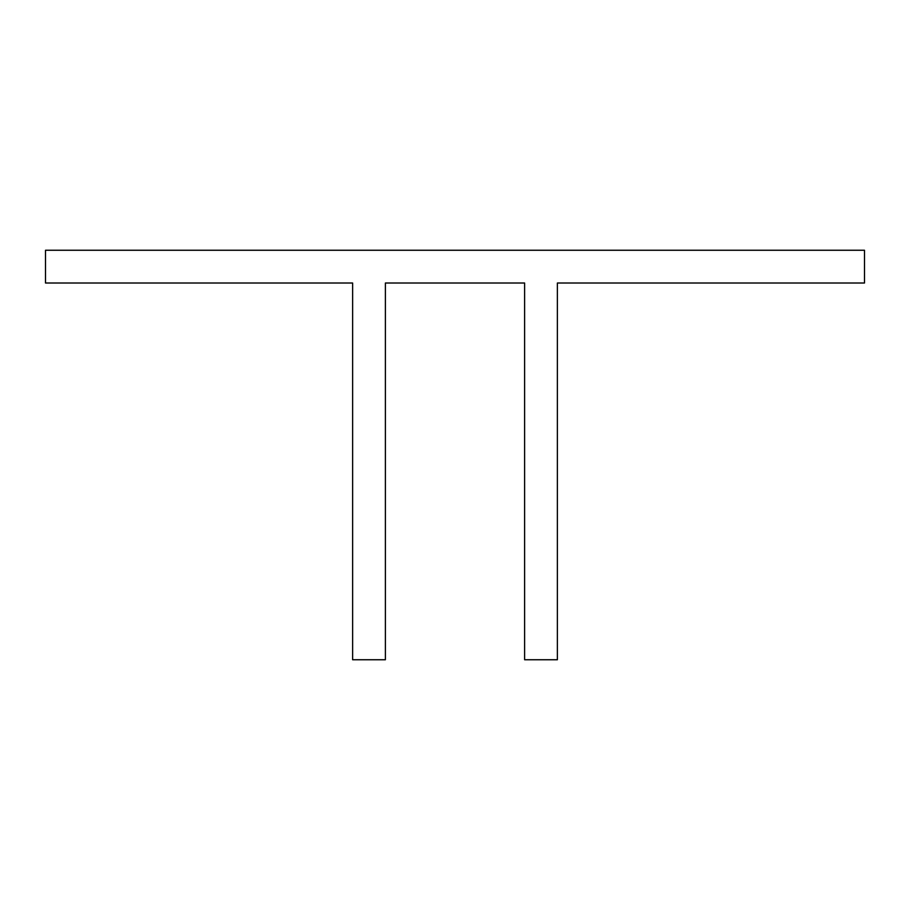 <?xml version="1.0" encoding="UTF-8"?>
<svg xmlns="http://www.w3.org/2000/svg" width="910" height="910" viewBox="0 0 910 910"><rect width="100%" height="100%" fill="white"/><g stroke="black" fill="none" stroke-linecap="round" stroke-linejoin="round"><path stroke-width="1.36" d="M385.385 283.01L385.385 659.75L352.625 659.75L352.625 283.01L45.5 283.01L45.5 250.25L864.5 250.25L864.5 283.01L557.375 283.01L557.375 659.75L524.615 659.75L524.615 283.01L385.385 283.01"/></g></svg>

